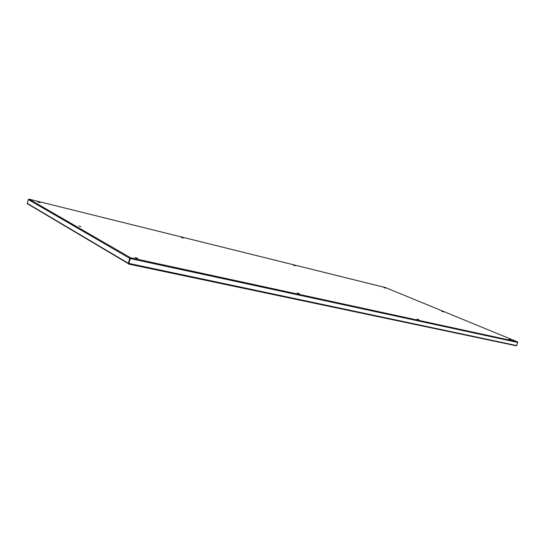 <?xml version="1.0" encoding="UTF-8"?>
<svg xmlns="http://www.w3.org/2000/svg" width="545" height="545" viewBox="0 0 545 545"><rect width="100%" height="100%" fill="white"/><g stroke="black" fill="none" stroke-linecap="round" stroke-linejoin="round"><path stroke-width="0.82" d="M80.803 226.652L78.977 225.977L80.803 226.652M443.289 311.91L441.763 311.345L443.289 311.91M135.058 257.56L137.837 258.282L135.058 257.56M37.809 201.977L40.132 202.604L37.809 201.977M297.236 292.972L299.396 293.571L297.236 292.972M181.356 237.518L183.222 238.042L181.356 237.518M417 319.125L418.778 319.642L417 319.125M293.653 265.32L295.22 265.776L293.653 265.32M509.057 339.228L510.583 339.685L509.057 339.228M383.898 287.665L385.254 288.067L383.898 287.665M135.794 257.874L136.843 258.18M29.021 199.15L28.347 199.552L129.792 258.405L130.534 257.744L130.364 258.596L517.723 342.444L517.559 341.906M130.5 257.86L128.688 264.093L515.08 345.53M27.795 204.123L28.442 204.341M130.534 257.744L517.375 341.797L385.492 287.597L29.164 199.177L130.534 257.744L129.792 258.405L128.327 263.29L130.126 258.48M28.347 199.552L27.264 203.36L27.775 204.123M517.723 342.444L516.619 345.55L515.924 345.816M130.194 258.5L128.702 263.548M516.619 345.55L128.729 263.385M128.661 263.358L128.695 264.046M128.613 264.059L128.327 263.29L27.264 203.36M128.279 263.623L27.27 203.646M128.756 263.93L516.381 345.803"/></g></svg>
